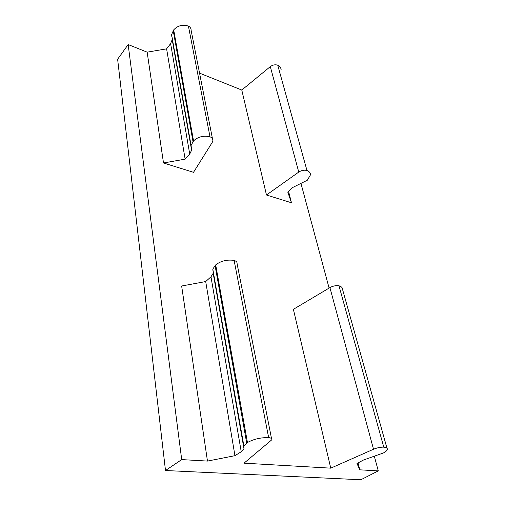 <?xml version="1.0" encoding="UTF-8"?>
<svg xmlns="http://www.w3.org/2000/svg" width="505" height="505" viewBox="0 0 505 505"><rect width="100%" height="100%" fill="white"/><g stroke="black" fill="none" stroke-linecap="round" stroke-linejoin="round"><path stroke-width="0.76" d="M291.48 202.776L287.749 192.001L292.559 187.563L307.362 180.203L310.499 174.812C310.43 172.874 309.249 171.422 306.958 170.463C304.161 169.832 301.428 170.368 298.758 172.079L270.314 66.616L241.781 90.048L266.476 194.999L291.48 202.776L288.538 191.275M241.781 90.048L199.551 73.143M210.004 136.792C203.515 135.353 198.029 136.729 193.541 140.933L191.079 145.472L191.603 150.219L189.728 154.044L185.133 159.144L163.5 162.982L193.516 172.312L212.239 142.41L212.857 140.68C212.952 138.963 211.999 137.669 210.004 136.792L188.416 26.077C190.246 27.068 191.143 28.469 191.111 30.275L212.498 138.862M163.5 162.982L147.157 52.16L128.156 44.554L117.627 59.236L165.489 470.521L360.873 479.75L378.27 470.887L359.819 469.827L358.051 462.915M359.819 469.827L356.984 463.476L363.499 460.017L383.421 452.96C385.725 451.729 387.026 450.574 387.335 449.494C387.575 448.251 386.388 447.462 383.768 447.133C380.467 447.083 377.052 447.79 373.517 449.248L330.762 468.154L244.016 463.173L271.772 439.817C272.1 438.656 271.059 437.917 268.654 437.589C260.649 437.481 253.586 439.129 247.456 442.531L243.864 445.877L244.003 448.958L241.239 451.729L234.951 455.693L207.467 461.078L181.705 459.594L128.156 44.554M207.467 461.078L181.648 286.007L205.699 281.556L210.97 276.797L213.192 273.287L244.003 448.958M330.762 468.154L293.38 309.325L329.916 287.604C332.94 285.969 335.958 285.363 338.975 285.786C341.412 286.524 342.611 287.749 342.567 289.46L386.988 448.263M378.27 470.887L374.375 456.394M329.108 288.09L301.012 183.618M181.705 459.594L165.489 470.521M234.951 455.693L205.699 281.556M268.654 437.589L234.105 260.403C236.277 261.098 237.274 262.215 237.097 263.755L271.538 438.649M383.768 447.133L338.975 285.786M212.996 271.198L212.801 269.07L215.704 264.891C220.843 260.915 226.979 259.412 234.105 260.403M191.603 150.219L172.205 39.624L170.614 43.607L166.606 48.846L147.157 52.16M185.133 159.144L166.606 48.846M306.958 170.463L277.731 65.177C279.865 66.288 281.014 67.878 281.165 69.961M193.541 140.933L173.695 29.89L171.599 34.586L171.902 37.117M298.758 172.079L266.476 194.999M173.695 29.89C177.615 25.61 182.52 24.341 188.416 26.077M270.314 66.616C272.675 64.88 275.149 64.4 277.731 65.177M241.239 451.729L210.97 276.797M246.692 443.018L215.067 265.478M373.517 449.248L329.916 287.604M189.728 154.044L170.614 43.607M247.456 442.531L215.704 264.891M192.992 141.558L173.209 30.527M243.864 445.877L212.801 269.07M191.079 145.472L171.599 34.586"/></g></svg>
